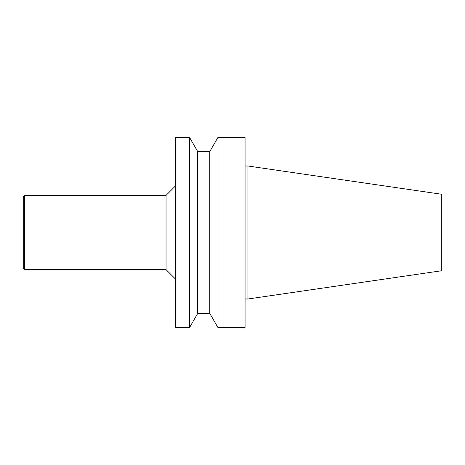 <?xml version="1.0" encoding="UTF-8"?>
<svg xmlns="http://www.w3.org/2000/svg" width="465" height="465" viewBox="0 0 465 465"><rect width="100%" height="100%" fill="white"/><g stroke="black" fill="none" stroke-linecap="round" stroke-linejoin="round"><path stroke-width="0.7" d="M247.921 298.995L247.921 166.005L441.75 194.271L441.75 270.729L247.921 298.995L245.067 298.995M23.25 196.8L23.25 268.2L24.68 269.63L24.68 195.37L23.25 196.8M24.68 195.37L166.052 195.37L166.052 269.63L24.68 269.63M166.052 269.63L175.572 279.145M175.572 137.297L175.572 327.703L189.47 327.703L189.47 137.297L175.572 137.297M197.712 313.422L209.785 313.422L209.785 151.578L197.712 151.578L197.712 313.422L189.47 327.703M209.785 151.578L218.027 137.297L218.027 327.703L209.785 313.422M218.027 137.297L245.067 137.297L245.067 327.703L218.027 327.703M166.052 195.37L175.572 185.855M197.712 151.578L189.47 137.297M247.921 166.005L245.067 166.005"/></g></svg>
